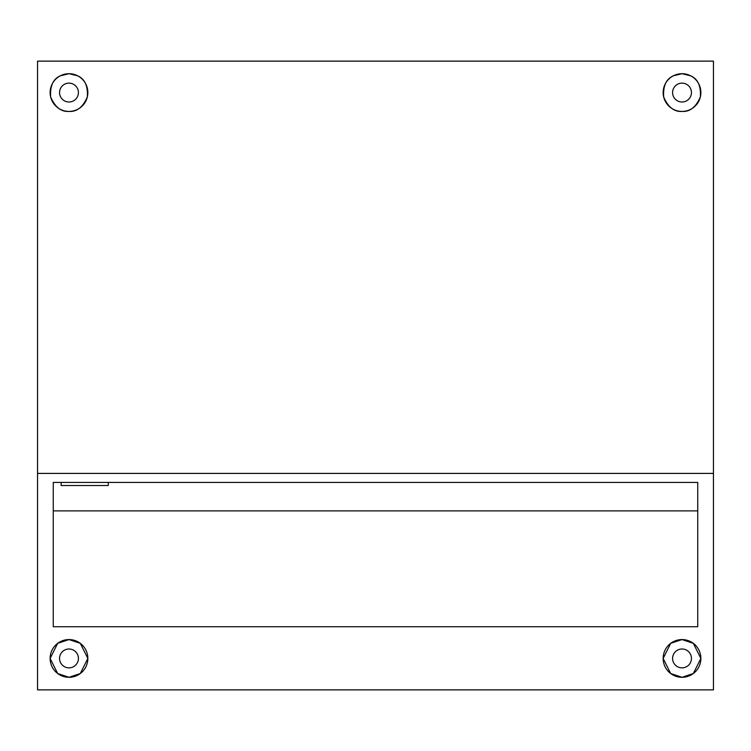 <?xml version="1.0" encoding="UTF-8"?>
<svg xmlns="http://www.w3.org/2000/svg" width="751" height="751" viewBox="0 0 751 751"><rect width="100%" height="100%" fill="white"/><g stroke="black" fill="none" stroke-linecap="round" stroke-linejoin="round"><path stroke-width="1.13" d="M68.989 101.995A9.434 9.434 0 0 1 59.554 92.561A9.434 9.434 0 0 1 68.989 83.136A9.434 9.434 0 0 1 78.414 92.561A9.434 9.434 0 0 1 68.989 101.995M60.324 75.813A18.859 18.859 0 0 1 68.989 73.701L60.324 75.813C53.152 78.902 49.932 85.971 50.655 97.02C55.095 107.177 61.197 111.974 68.989 111.43C76.771 111.974 82.882 107.177 87.313 97.02C88.045 85.971 84.816 78.902 77.653 75.813A18.859 18.859 0 0 1 83.624 104.464A18.859 18.859 0 0 1 54.354 104.464A18.859 18.859 0 0 1 60.324 75.813M682.011 101.995A9.434 9.434 0 0 1 672.586 92.561A9.434 9.434 0 0 1 682.011 83.136A9.434 9.434 0 0 1 691.446 92.561A9.434 9.434 0 0 1 682.011 101.995M673.347 75.813A18.859 18.859 0 0 1 682.011 73.701L673.347 75.813C666.184 78.902 662.955 85.971 663.687 97.02C668.118 107.177 674.229 111.974 682.011 111.43C689.803 111.974 695.905 107.177 700.345 97.02C701.068 85.971 697.848 78.902 690.676 75.813A18.859 18.859 0 0 1 696.646 104.464A18.859 18.859 0 0 1 667.376 104.464A18.859 18.859 0 0 1 673.347 75.813M682.011 667.864A9.434 9.434 0 0 1 672.586 658.439A9.434 9.434 0 0 1 682.011 649.005A9.434 9.434 0 0 1 691.446 658.439A9.434 9.434 0 0 1 682.011 667.864M68.989 667.864A9.434 9.434 0 0 1 59.554 658.439A9.434 9.434 0 0 1 68.989 649.005A9.434 9.434 0 0 1 78.414 658.439A9.434 9.434 0 0 1 68.989 667.864M68.989 639.57A18.859 18.859 0 0 0 50.129 658.439A18.859 18.859 0 0 0 68.989 677.299A18.859 18.859 0 0 0 87.848 658.439A18.859 18.859 0 0 0 68.989 639.57L57.667 643.344L50.129 658.439L57.667 673.525L68.989 677.299L80.301 673.525L87.848 658.439L80.301 643.344L68.989 639.57M682.011 639.57A18.859 18.859 0 0 0 663.152 658.439A18.859 18.859 0 0 0 682.011 677.299A18.859 18.859 0 0 0 700.871 658.439A18.859 18.859 0 0 0 682.011 639.57L670.699 643.344L663.152 658.439L670.699 673.525L682.011 677.299L693.333 673.525L700.871 658.439L693.333 643.344L682.011 639.57M690.676 75.813L682.011 73.701A18.859 18.859 0 0 1 690.676 75.813M77.653 75.813L68.989 73.701A18.859 18.859 0 0 1 77.653 75.813M37.55 473.402L37.55 61.131L713.45 61.131L713.45 689.869L37.55 689.869L37.55 473.402L713.45 473.402M53.265 482.424L53.265 626.738L697.735 626.738L697.735 482.424L697.735 510.877L53.265 510.877L53.265 482.424L697.735 482.424M108.285 482.424L108.285 485.531L61.131 485.531L61.131 482.424"/></g></svg>
